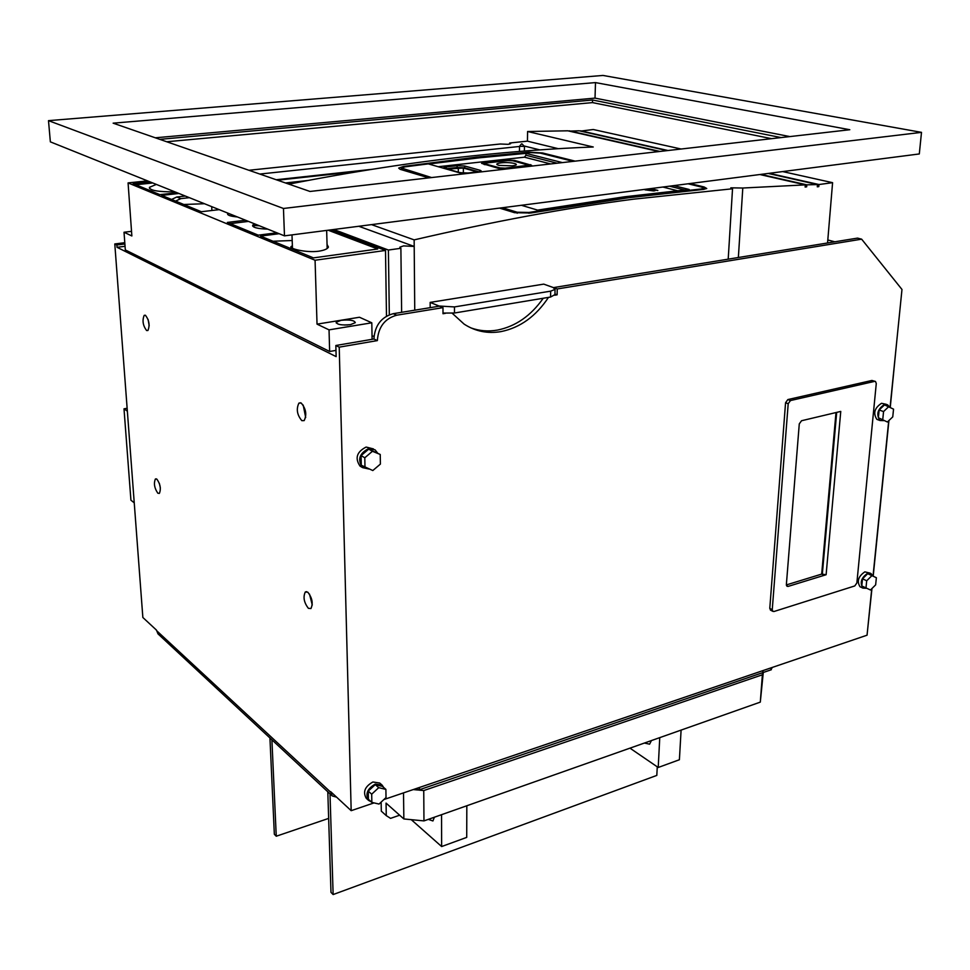 <?xml version="1.0" encoding="UTF-8"?>
<svg xmlns="http://www.w3.org/2000/svg" width="970" height="970" viewBox="0 0 970 970"><rect width="100%" height="100%" fill="white"/><g stroke="black" fill="none" stroke-linecap="round" stroke-linejoin="round"><path stroke-width="1.45" d="M512.136 165.821L512.5 165.773C522.6 164.609 510.838 161.65 501.029 162.851C496.119 163.566 495.488 164.415 499.138 165.409L512.136 165.821M486.14 163.008L484.551 163.469L485.133 163.894L500.047 167.943L505.164 168.162L528.662 165.215L512.912 160.802L507.916 160.583L486.14 163.008M430.183 307.672L430.159 302.397L439.034 306.023L454.481 306.92L454.481 313.007L442.999 313.08M554.937 294.613L550.56 297.038L550.693 291.145L454.481 306.92M550.56 297.038L454.481 313.007M550.693 291.145L555.058 289.387L553.094 287.472L543.733 284.125L430.159 302.397M874.601 381.38L790.477 400.549L788.198 403.714L772.253 609.681L772.86 611.355L774.048 611.488L854.776 585.941L856.862 582.982L876.274 383.538L875.51 381.501L871.921 380.458L787.858 399.567L790.477 400.549M826.113 574.725L840.76 411.413L801.547 420.737L799.28 423.866L786.367 584.558L786.997 586.268L788.149 586.401L826.113 574.725L821.675 574.094L835.995 412.541M788.198 403.714L785.567 402.72L769.78 608.384L772.253 609.681M785.567 402.72L787.858 399.567M871.921 380.458L875.086 381.343M770.653 610.191L769.78 608.384M786.367 584.922L821.675 574.094M651.452 740.559L649.597 744.172L644.395 743.044M681.098 730.083L679.4 759.74L658.218 767.476L659.758 737.624M658.218 767.476L629.966 748.149M428.303 819.359L432.923 820.959L434.39 817.213M466.825 805.755L466.715 837.389L441.641 846.543L441.556 814.679M441.641 846.543L411.268 819.662M657.26 766.821L656.811 775.406L333.134 894.558L330.988 892.364L327.811 791.811M333.134 894.558L330.006 793.848M328.648 818.401L276.256 836.225L274.34 834.261L269.939 737.988M276.256 836.225L271.891 739.807M381.137 802.093L381.307 811.15L386.266 815.624L390.558 818.365L399.64 815.212M763.281 672.477L760.298 702.122L423.963 820.899L403.847 818.947L386.06 803.111L386.266 815.624M763.075 670.573L762.384 674.793L423.745 790.562L418.628 790.077M760.298 702.122L762.384 674.793M423.963 820.899L423.745 790.562M417.682 789.992L413.244 789.568M403.847 818.947L403.52 792.878M48.5 120.644L283.458 208.477L921.5 132.356L603.013 75.442L48.5 120.644L50.355 141.85L284.477 235.856L919.305 153.951L921.5 132.356M849.805 129.725L595.495 82.596L113.138 123.166L310 191.466L849.805 129.725M166.719 141.753L592.488 102.602L771.611 138.674M283.458 208.477L284.477 235.856M595.495 82.596L595.022 98.115L789.835 136.588M155.321 137.801L595.022 98.115M159.808 139.353L592.573 100.007L781.092 137.582M592.573 100.007L592.488 102.602M301.209 403.035L298.93 403.108C296.08 409.025 297.05 414.881 301.828 420.665L304.156 420.616C306.993 414.651 306.023 408.794 301.209 403.035M303.21 405.084L305.683 417.524M156.885 479.156L155.382 479.01C153.587 483.484 154.412 488.213 157.855 493.233L159.383 493.39C161.178 488.892 160.341 484.151 156.885 479.156M159.359 483.351L160.365 488.031M307.817 592.197L305.295 591.979C302.943 597.108 303.974 602.552 308.375 608.311L310.933 608.554C313.286 603.388 312.243 597.944 307.817 592.197M309.491 594.089L312.279 605.001M145.512 315.335L144.19 315.359C142.105 320.427 142.893 325.471 146.567 330.515L147.913 330.503C149.998 325.411 149.198 320.355 145.512 315.335M148.083 319.397L149.186 325.69M371.183 801.79L368.624 800.432C365.072 794.103 367.291 788.659 375.257 784.112L382.144 785.154L383.659 787.446M366.393 798.407L366.248 798.286C362.695 791.956 364.902 786.537 372.868 782.002L379.743 783.045L381.95 784.985M368.939 469.007L362.598 467.637C357.275 459.731 359.312 453.366 368.709 448.54L375.087 449.85L377.488 452.905M361.567 467.031L360.04 466.121C354.717 458.228 356.742 451.874 366.126 447.061L373.426 448.904M866.683 588.281L862.9 588.123C859.626 582.655 861.239 577.696 867.75 573.221L871.036 573.549L872.697 575.998M860.839 587.129L860.002 586.729C856.716 581.272 858.329 576.325 864.84 571.863L870.175 573.149M883.67 420.64L879.935 420.495C876.019 414.433 877.571 409.061 884.579 404.393L887.538 404.769L889.187 406.6M878.141 419.84L876.88 419.379C872.964 413.317 874.516 407.958 881.512 403.302L886.253 404.308M548.486 297.378C535.973 316.305 520.138 327.714 501.005 331.607C487.643 333.862 475.349 331.364 464.133 324.125L452.262 313.298M543.236 298.251C530.869 315.844 515.567 326.466 497.331 330.103C488.14 331.691 479.277 330.94 470.777 327.848M341.088 320.306L336.226 322.282C337.063 324.647 341.816 325.435 350.485 324.635L355.299 322.671C354.45 320.306 349.709 319.518 341.088 320.306M327.06 244.464L328.43 247.059C327.496 248.963 324.271 250.333 318.73 251.206C306.035 253 288.563 248.453 291.097 246.562L292.382 245.81M227.962 213.17L227.647 213.545C227.113 215.17 230.363 216.31 237.395 216.953M254.589 223.852L252.673 225.185C252.333 227.429 257.365 228.75 267.756 229.138M156.364 184.409L149.453 187.331C149.586 190.447 158.074 191.951 174.903 191.854M248.914 170.271L500.229 144.009L508.207 144.324L510.656 143.657L509.674 143.014L509.662 144.094M728.203 259.16L732.532 188.774L730.81 187.828L742.79 188.022L805.294 184.882L759.825 174.527M401.628 312.316L400.889 248.296L399.834 247.18L403.544 245.895L414.202 246.441L414.154 239.881C493.136 221.512 566.213 207.944 633.386 199.189L732.532 188.774M688.094 183.779L701.916 187.186L703.796 188.277L701.104 188.992L626.256 197.286L528.977 212.454L517.204 212.236L502.436 207.738M673.81 185.622L689.185 189.477L624.486 196.801L537.61 210.114L521.411 205.288M499.55 208.113L514.609 212.709L530.808 213L628.16 197.795L703.056 189.465L706.754 188.507L704.147 186.992L690.046 183.536M575.161 161.141L542.569 152.981L529.002 152.181L476.452 157.128L403.568 166.428L398.682 168.077L400.076 169.289L428.861 177.874M658.945 151.562L567.814 130.804L527.595 131.508L593.252 146.991C554.816 148.41 514.391 151.393 471.99 155.927C414.796 162.026 353.759 171.435 288.89 184.142M414.154 239.881L371.546 224.628M463.417 173.921L428.716 164.003L479.144 157.843L525.958 153.345L562.394 162.596M431.553 177.558L401.459 168.052L405.011 166.852L477.943 157.528L530.529 152.557L540.411 153.139L573.185 161.372M374.056 802.893L351.176 810.678L330.661 791.653L332.225 795.909L336.602 797.158M332.225 795.909L158.013 633.883L156.473 630.112L142.857 617.49L114.787 243.955L124.778 242.706M415.96 788.646L418.967 789.883L419.755 787.361L383.877 799.559M867.532 630.536L871.957 588.523M871.751 588.717L867.059 635.192L772.496 667.36L770.459 670.028M386.484 316.135L385.502 250.442L330.976 229.854M389.322 314.765L388.4 250.03L333.777 229.502M445.351 313.346L442.999 313.734L442.987 307.635L439.398 306.168L393.214 313.686C381.319 316.984 374.881 325.423 373.899 339.003L335.85 345.502L336.141 356.62L117.03 247.302L116.861 244.986L124.875 243.979M117.03 247.302L125.045 246.295M890.096 407.133L901.979 289.472L861.639 239.166L857.48 238.111L553.47 287.605L557.253 288.951L557.12 294.807L554.925 295.171M372.056 336.311L374.032 335.972M147.537 180.869L128.076 182.906L131.859 235.965L124.027 232.242L125.312 249.92L329.642 351.479L335.972 350.388M645.014 189.829L652.046 188.92L657.854 190.411L652.228 189.587L655.053 190.714L653.44 190.92L645.014 189.829M896.51 343.598L890.278 407.23M827.555 242.985L832.587 182.675L782.657 171.581M681.122 149.016L593.264 129.507L580.581 131.108M834.721 241.821L827.568 242.949M888.932 420.531L873.194 576.228M478.731 171.763L464.678 167.834L457.1 167.507L446.297 168.719L446.309 166.876L443.787 167.592L444.624 168.234L460.144 172.672L467.904 172.999L478.804 171.751L481.265 171.035L480.368 170.368L464.691 166.003L457.1 165.676L446.309 166.876M477.264 171.933L463.381 168.04L447.437 169.035M307.781 180.493L285.471 182.954M290.745 183.779L289.399 183.306L289.763 183.973M289.424 183.851L289.205 183.197M558.308 148.689L527.438 141.159L509.674 143.014M527.438 141.159L527.595 131.508M667.069 150.629L579.187 130.792L569.22 131.12M358.791 226.265L414.202 246.441L414.748 310.182M388.4 250.03L400.889 248.296M539.793 149.877L524.443 146.07M519.508 146.458L259.815 174.054M832.587 182.675L818.971 184.53L769.198 173.315M668.039 150.52L580.581 130.804M760.88 174.394L806.81 184.833L817.467 184.567L768.191 173.448M569.22 130.804L659.976 151.441M742.79 188.022L738.364 257.499M818.971 184.53L818.801 186.616L817.286 186.822L817.467 184.567M806.81 184.833L806.652 186.834L805.136 187.052L805.294 184.882M805.173 186.507L806.652 186.834M817.334 186.276L818.801 186.616M371.862 169.338L276.22 179.741M360.779 171.12L277.541 180.202M550.669 163.942L524.455 157.188L438.222 166.719M524.455 157.188L525.934 155.236L525.958 153.345M498.313 168.319L505.988 168.647L531.621 165.312L514.597 160.438L507.116 160.123L481.605 163.372L498.313 168.319M464.594 173.145L459.55 172.49M834.734 241.772L827.81 239.978M645.511 189.962L652.046 188.92M652.034 189.114L657.333 190.472M654.532 190.775L651.185 189.72M116.861 244.986L114.787 243.955M351.176 810.678L339.221 347.151L335.85 345.502M149.986 181.851L133.132 183.621L159.892 194.643L177.134 192.751M245.531 220.214L227.356 222.433L258.287 235.164L276.862 232.8M128.076 182.906L315.068 260.239L385.502 250.442M219.184 209.641L201.36 211.727L161.687 195.382L178.953 193.479M279.117 233.709L260.518 236.086L313.431 257.887L377.73 248.999L328.163 230.217M372.104 339.318L371.801 322.804L359.482 317.251L317.032 324.138L315.068 260.239M371.801 322.804L329.036 329.861L329.642 351.479M329.036 329.861L317.032 324.138M248.49 221.402L230.278 223.633M152.763 182.966L135.861 184.749M256.747 224.725L253.982 225.513L254.055 227.15M253.982 225.513L259.402 225.78M183.803 204.488L204.464 203.724M292.188 240.524L273.031 241.239M185.343 196.049L176.807 196.995L180.82 198.632L189.38 197.674M171.581 199.456L176.807 196.995M180.82 198.632L175.57 201.105M124.027 232.242L131.52 231.333M873.024 576.156L888.726 420.725M861.639 239.166L557.253 288.951M442.987 307.635L396.73 315.201C384.799 318.512 378.349 326.987 377.354 340.603L339.221 347.151M373.899 339.003L377.354 340.603M554.949 294.031L557.12 294.807M127.349 411.159L124.002 408.831L130.926 500.193L134.236 502.836M124.002 408.831L127.131 408.273M879.135 409.983L884.531 404.89L893.54 409.146L892.752 416.894L887.38 421.998L878.371 417.743L879.135 409.983L883.549 411.571L888.944 406.454M887.38 421.998L878.371 417.743M882.773 419.355L883.549 411.571M862.5 578.787L867.701 573.682L876.371 577.72L875.643 584.874L870.466 589.99L861.796 585.965L862.5 578.787L866.695 580.775L871.909 575.646L867.701 573.682M871.909 575.646L876.371 577.72M865.98 587.966L866.695 580.775M361.082 455.609L368.721 449.146L380.228 454.469L380.398 464.084L372.807 470.547L361.289 465.236L361.082 455.609L364.793 457.767L372.444 451.28L368.721 449.146M372.444 451.28L380.228 454.469M364.987 467.419L364.793 457.767M368.248 791.108L375.269 784.633L382.422 786.355L385.89 789.398L386.024 797.57L379.027 804.057L371.849 802.384L368.418 799.292L368.248 791.108L371.692 794.187L378.724 787.676L375.269 784.633M378.724 787.676L385.89 789.398M371.849 802.384L371.692 794.187M485.133 163.894L485.133 164.73M500.047 167.943L500.047 168.635M822.305 574.398L836.686 412.383M786.488 585.553L788.149 586.401M524.455 146.373L519.508 146.312L521.472 143.924M677.181 190.654L662.886 187.04M303.319 181.341L290.333 182.542L289.715 182.918L291.679 183.597M289.715 182.918L303.343 181.341M669.543 186.179L684.468 189.926M525.934 155.236L557.083 163.202M701.104 188.992L701.067 189.647M528.977 212.454L528.965 213.279M517.204 212.236L517.192 213.267M704.147 186.992L704.014 189.368M402.489 168.925L402.501 170.017M542.569 152.981L542.557 153.684M403.568 166.428L403.581 167.107M480.368 171.484L480.368 170.368M457.1 167.507L457.1 165.676M464.678 167.834L464.691 166.003M483.994 164.427L484.006 162.693M514.585 161.238L514.597 160.438M530.626 165.773L530.651 164.645M458.313 172.139L458.313 167.822M463.369 172.805L463.381 168.04M156.51 630.573L330.673 792.187M419.755 787.361L772.496 667.36M393.214 313.686L396.73 315.201M484.539 163.603L484.539 164.573M528.662 165.215L528.65 166.064M554.925 295.256L555.058 289.387M772.86 611.355L770.386 610.057M300.615 402.78L298.93 403.108M156.243 478.84L155.382 479.01M306.629 591.639L305.295 591.979M145.209 315.201L144.19 315.359M368.624 800.432L366.248 798.286M362.598 467.637L360.04 466.121M862.9 588.123L860.002 586.729M879.935 420.495L876.88 419.379M336.238 322.986L336.226 322.282M326.66 230.411L327.169 248.49M291.133 247.386L291.097 246.562M227.695 214.455L227.647 213.545M252.721 226.18L252.673 225.185M149.525 188.459L149.453 187.331M524.382 151.029L524.455 146.446L521.981 143.863M519.508 146.385L519.435 151.429M703.796 188.277L703.735 189.405M401.459 168.368L401.471 169.714M211.909 210.49L211.702 206.634M291.994 234.885L292.467 248.284M344.156 325.023L347.769 324.95M771.344 669.724L418.967 789.883"/></g></svg>
